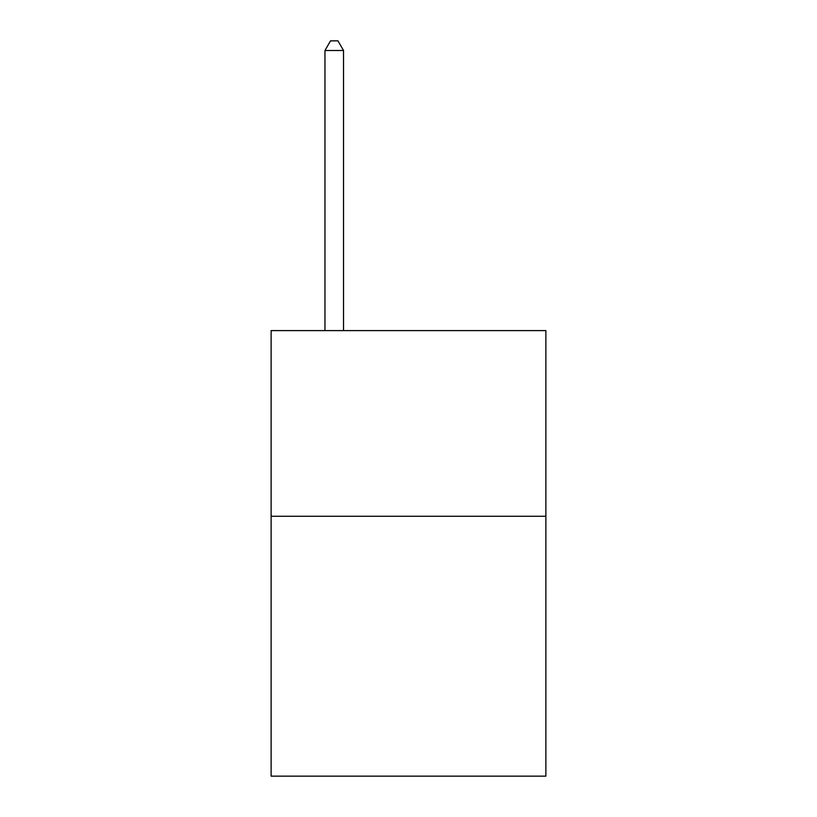 <?xml version="1.0" encoding="UTF-8"?>
<svg xmlns="http://www.w3.org/2000/svg" width="817" height="817" viewBox="0 0 817 817"><rect width="100%" height="100%" fill="white"/><g stroke="black" fill="none" stroke-linecap="round" stroke-linejoin="round"><path stroke-width="1.23" d="M545.879 516.252L545.879 776.15L271.121 776.15L271.121 330.599L545.879 330.599L545.879 516.252L271.121 516.252M343.528 330.599L343.528 50.501L324.962 50.501L324.962 330.599M324.962 50.501L330.528 40.85L337.952 40.85L343.528 50.501"/></g></svg>
